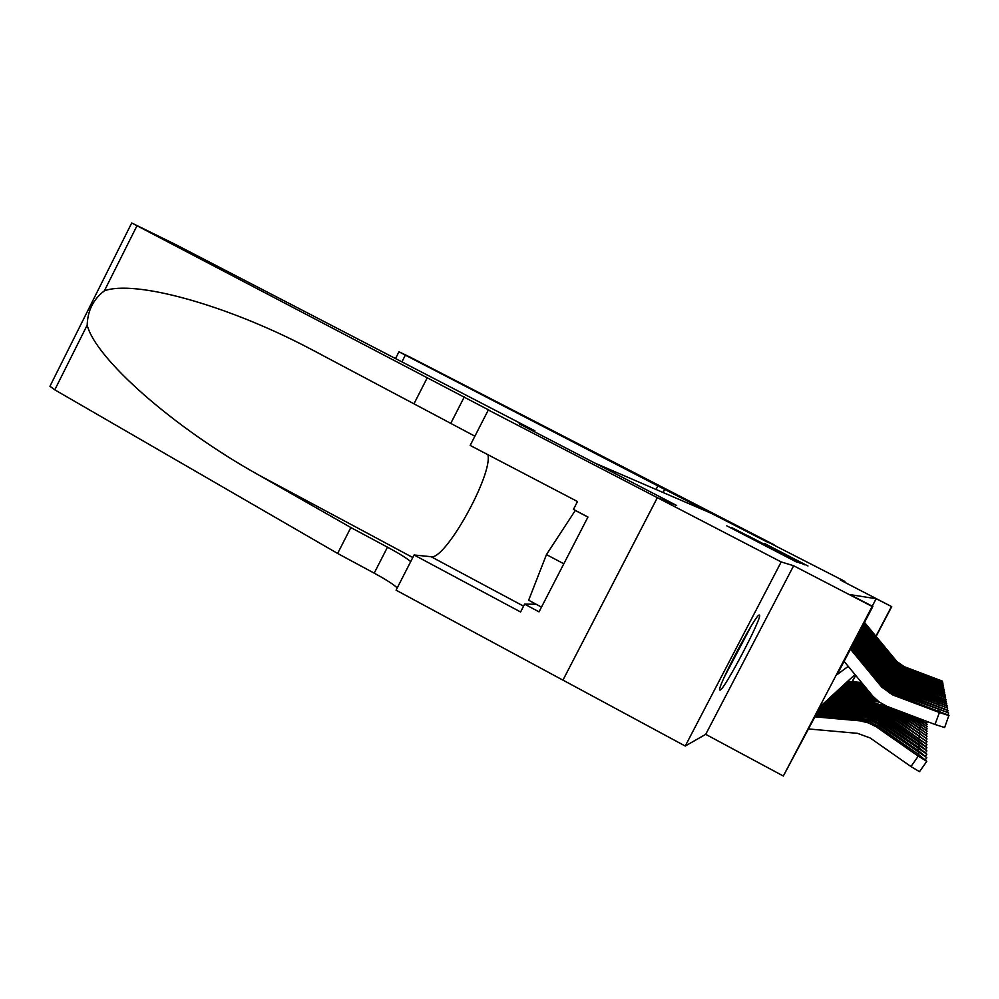 <?xml version="1.0" encoding="UTF-8"?>
<svg xmlns="http://www.w3.org/2000/svg" width="999" height="999" viewBox="0 0 999 999"><rect width="100%" height="100%" fill="white"/><g stroke="black" fill="none" stroke-linecap="round" stroke-linejoin="round"><path stroke-width="1.5" d="M726.797 525.849L796.99 562.25L726.797 525.849M759.277 615.072C756.156 613.061 715.771 689.922 719.867 690.059L720.179 690.072C724.5 689.622 762.911 616.346 759.465 615.134L759.465 615.134M764.51 543.481L807.979 565.996L764.51 543.468M872.252 606.168L876.148 598.726L891.732 606.643L876.111 636.425M488.311 409.99L657.33 497.677L676.573 505.444L519.13 423.788L534.902 430.844L175.05 244.256L131.718 222.977L489.835 410.577L488.311 409.99L470.167 445.429L577.497 501.535L573.438 509.403L587.961 517.007L539.035 611.85L524.612 604.145L520.579 611.975L414.086 554.994L396.079 590.172L562.949 680.144L657.367 497.689L676.66 505.482L595.179 463.211L714.21 514.572L844.942 581.443L840.334 580.032L891.732 606.643M562.949 680.144L657.33 497.677L781.193 561.938L685.252 746.041L705.719 734.34L783.328 776.023L872.164 606.468L872.864 606.48L837.187 674.55L848.238 666.358M705.719 734.34L793.631 565.746L781.193 561.938M793.631 565.746L872.164 606.468M876.148 598.726L849.937 594.592L872.864 606.48M733.766 528.783L800.798 563.548L733.616 529.07M731.28 527.372L804.482 564.797L731.28 527.372M844.542 582.217L844.942 581.443M562.999 680.132L685.252 746.041M854.982 674.55L820.591 706.231L783.328 776.023M855.681 675.386L852.359 681.718M875.936 636.201L891.433 606.643M852.072 681.693L855.494 675.174M730.769 527.747L793.418 560.127L730.769 527.747M747.702 535.639L765.396 544.842L747.702 535.639M808.678 728.958L857.542 733.341L870.129 737.949L910.951 766.545L918.268 756.156L926.785 761.338L919.492 771.69L910.951 766.545M815.034 716.832L859.952 720.841L868.393 722.889L876.198 726.773L918.268 756.156M815.758 715.459L860.776 719.48L870.454 722.015L878.021 726.136L918.393 754.357L926.785 761.338M902.684 744.904L903.246 744.105L909.889 749.35L903.046 745.167L871.965 723.601L879.17 727.272L878.758 728.184M903.246 744.105L879.17 727.272M851.011 648.176L882.367 686.188L893.168 693.905L948.925 715.296L944.617 727.534L934.977 724.462L939.435 712.524L949.05 715.646M844.105 661.338L872.876 696.241L879.345 702.06L886.95 706.318L934.977 724.462M850.486 649.175L881.805 687.162L892.731 694.954L939.435 712.524M893.069 694.13L929.719 708.254L892.831 694.73L888.923 692.507L893.168 693.905M724.238 677.235L751.26 625.923M575.337 510.402L546.453 554.595L528.658 600.249L541.495 607.105M587.924 517.07L575.012 510.314M563.836 563.786L546.453 554.595M749.113 629.495L725.961 673.438M427.272 377.722L413.961 403.821L308.803 348.064C224.188 303.783 133.978 279.857 104.383 290.821C93.369 299.213 87.637 310.652 87.188 325.125C95.429 358.366 172.852 427.285 259.328 475.362L350.849 527.547L387.475 547.177C399.363 553.583 407.093 558.416 410.676 561.65M350.849 527.547L337.637 553.458L374.2 573.151C386.051 579.595 393.731 584.515 397.227 587.924M474.9 436.201L413.961 403.821M87.188 325.125L54.783 389.835L337.637 553.458M534.902 430.844L534.44 431.73M487.899 454.695C493.044 474.375 445.279 560.339 431.081 556.705L414.086 554.994M54.783 389.835L49.95 386.251L131.718 222.977M536.113 604.233L524.612 604.145M656.031 489.473L657.879 485.901L405.332 355.144L401.898 361.888M395.517 358.579L398.976 351.785L410.439 357.292L774.05 544.755L767.032 541.92L657.879 485.901M663.061 492.507L664.859 489.023M398.976 351.785L405.332 355.144M816.458 714.123L861.575 718.144L871.14 720.654L877.434 723.925L926.822 757.679L918.63 750.886L879.195 723.338L880.331 724.45L879.932 725.311M817.132 712.824L863.735 717.045L871.815 719.33L879.195 723.338M903.296 741.645L903.833 740.871L910.326 745.978L903.645 741.895L873.288 720.841L879.095 723.601M903.833 740.871L880.331 724.45M817.806 711.55L863.124 715.571L872.464 718.019L878.62 721.216L926.86 754.195L918.855 747.577L880.319 720.679L881.43 721.753L881.043 722.577L874.562 718.219L880.219 720.916M818.456 710.301L862.512 714.185L880.319 720.679M903.883 738.523L904.395 737.799L881.43 721.753M904.395 737.799L910.751 742.769L904.22 738.761L881.081 722.602M819.093 709.078L863.248 712.974L880.868 719.392L926.885 750.861L925.636 752.634M819.717 707.891L863.985 711.788L881.405 718.131L919.068 744.417L926.885 750.861M904.445 735.551L904.944 734.852L911.138 739.697L904.769 735.776L875.773 715.709L881.305 718.356L882.479 719.18L882.117 719.967M904.944 734.852L882.479 719.18M820.329 706.73L864.697 710.626L881.917 716.895L926.922 747.677L919.267 741.395L882.429 715.696L883.141 717.469M821.253 705.619L865.384 709.49L882.429 715.696M904.982 732.704L905.456 732.042L911.525 736.775L905.294 732.929L876.922 713.311L882.329 715.921M905.456 732.042L883.491 716.72M852.022 646.241L883.441 684.34L893.993 691.857L948.513 712.811L893.581 692.869L889.859 690.484L929.632 705.794L893.668 692.657M851.523 647.202L882.916 685.252L893.581 692.869M852.984 644.405L884.477 682.567L894.779 689.922L947.976 710.289L947.489 712.225M852.509 645.317L883.965 683.441L894.392 690.883L948.088 710.601M894.692 690.122L929.657 703.571L894.467 690.671L890.746 688.561L894.779 689.922M853.908 642.644L885.451 680.868L895.529 688.061L947.601 708.029L895.154 688.973L891.595 686.725L929.582 701.335L895.241 688.773M853.458 643.518L884.964 681.705L895.154 688.973M854.794 640.971L886.4 679.258L896.253 686.276L947.114 705.731L946.665 707.492M854.357 641.795L885.926 680.057L895.891 687.162L947.214 706.018M896.165 686.463L929.594 699.3L895.966 686.975L892.394 684.964L896.253 686.276M822.402 704.557L866.071 708.391L882.929 714.522L926.947 744.63L925.811 746.253M823.538 703.521L866.732 707.304L883.416 713.361L926.947 744.63M905.494 729.994L905.943 729.345L911.887 733.965L905.793 730.194L878.034 711.026L883.328 713.573L884.452 714.36L884.115 715.084M905.943 729.345L884.452 714.36M855.631 639.36L887.287 677.709L896.94 684.577L946.715 703.596L946.278 705.282M855.219 640.147L886.85 678.471L896.59 685.426L946.802 703.87M896.865 684.765L929.569 697.302L896.665 685.239L893.168 683.291L896.94 684.577M824.65 702.497L867.394 706.243L883.89 712.237L926.985 741.708L884.352 711.138L885.052 712.786M825.723 701.498L868.031 705.194L884.352 711.138M905.981 727.384L906.418 726.773L912.237 731.28L906.268 727.584L879.095 708.828L884.265 711.338M906.418 726.773L885.376 712.1M856.443 637.812L888.148 676.223L897.589 682.954L946.328 701.56L945.903 703.171M856.043 638.573L887.724 676.96L897.264 683.753L946.415 701.81M897.527 683.129L929.545 695.391L897.339 683.578L893.918 681.68L897.589 682.954M826.785 700.524L868.655 704.183L884.814 710.052L927.01 738.91L885.264 708.99L885.951 710.601M827.821 699.562L869.267 703.184L885.264 708.99M906.455 724.887L906.867 724.3L912.562 728.708L906.73 725.074L880.107 706.718L885.176 709.19M906.867 724.3L886.263 709.939M857.217 636.338L888.985 674.8L898.226 681.393L945.953 699.6L945.554 701.148M856.83 637.062L888.573 675.499L897.914 682.167L946.041 699.837M898.163 681.555L929.52 693.556L897.989 681.992L894.629 680.132L898.226 681.393M828.845 698.626L869.867 702.21L885.701 707.954L927.035 736.226L886.125 706.942L886.812 708.491M829.844 697.714L870.454 701.248L886.125 706.942M906.905 722.489L907.304 721.927L912.874 726.186L907.167 722.677L881.081 704.707L886.051 707.13M907.304 721.927L887.112 707.854M857.954 634.914L889.772 673.438L898.838 679.894L945.603 697.714L898.601 680.469M857.592 635.626L889.385 674.113L898.538 680.631M887.274 706.443L927.06 733.653L891.283 707.979M830.818 696.803L871.028 700.311L879.682 702.309M831.78 695.928L877.159 700.386M907.342 720.192L907.716 719.655L890.584 707.717M907.716 719.655L913.198 723.863L907.591 720.366L888.049 706.755M858.665 633.553L890.534 672.127L899.412 678.446L945.304 695.953L899.187 679.008M858.316 634.228L890.159 672.777L899.125 679.158M895.179 709.44L927.084 731.181L926.148 732.517M832.716 695.054L875.549 698.975M833.641 694.205L874.325 697.789M898.988 710.876L927.084 731.181M907.754 717.981L908.128 717.457L898.301 710.626M908.128 717.457L913.486 721.59L907.991 718.156L895.866 709.702M859.352 632.242L891.27 670.866L899.974 677.06L944.967 694.218L899.762 677.597M859.015 632.891L890.908 671.49L899.699 677.747M902.721 712.287L927.109 728.795L906.405 713.673M834.54 693.381L873.326 696.74M835.426 692.557L872.464 695.766M908.153 715.858L905.743 713.436M908.503 715.359L913.773 719.392L903.396 712.549M860.014 630.981L891.97 669.642L900.511 675.736L944.617 692.507L944.267 693.83M859.689 631.605L891.62 670.254L900.249 676.385L944.679 692.719M900.461 675.873L929.432 686.925L900.511 675.736M910.002 715.034L927.134 726.51L926.26 727.747M836.3 691.758L871.677 694.817M837.15 690.971L870.903 693.893M913.548 716.37L927.134 726.51M912.574 716.008L914.048 717.282L910.726 715.309M860.651 629.77L892.644 668.481L901.036 674.45L944.305 690.908L943.98 692.17M860.339 630.369L892.307 669.055L900.773 675.087L944.38 691.108M900.986 674.587L929.407 685.426L901.036 674.45M917.02 717.682L927.159 724.3L920.441 718.968M837.999 690.197L870.154 692.981M838.81 689.435L869.417 692.082M861.263 628.608L893.306 667.357L901.535 673.214L944.018 689.36L943.693 690.584M860.963 629.183L892.981 667.906L901.285 673.826L944.08 689.547M901.485 673.351L929.382 683.978L901.535 673.214M839.622 688.698L868.693 691.208M840.421 687.961L867.981 690.346M926.41 721.228L923.963 720.304M861.85 627.484L893.93 666.271L902.022 672.027L943.73 687.861L943.418 689.048M861.563 628.034L893.618 666.808L901.785 672.614L943.793 688.049M901.972 672.152L929.37 682.592L902.022 672.027M841.195 687.25L867.282 689.497M841.97 686.538L866.608 688.661M862.424 626.385L894.542 665.222L902.484 670.878L943.456 686.425L943.156 687.574M862.137 626.935L894.242 665.746L902.247 671.44L943.518 686.6M902.434 670.991L929.345 681.243L902.484 670.878M842.719 685.851L865.933 687.849M843.456 685.164L865.271 687.037M862.974 625.337L895.129 664.21L902.934 669.767L943.231 685.077L902.759 670.192M862.699 625.861L894.829 664.71L902.709 670.317M844.18 684.502L864.622 686.251M844.904 683.84L863.985 685.476M863.511 624.325L895.691 663.236L903.371 668.693L942.944 683.703L942.656 684.765M863.236 624.837L895.404 663.723L903.146 669.23L942.994 683.865M903.321 668.806L929.32 678.696L903.371 668.693M845.604 683.191L863.348 684.715M846.29 682.554L862.736 683.965M864.023 623.351L896.24 662.3L903.783 667.657L942.694 682.404L942.419 683.441M863.76 623.838L895.966 662.762L903.571 668.169L942.744 682.567M903.745 667.769L929.295 677.484L903.783 667.657M846.977 681.93L862.125 683.229M847.639 681.318L861.525 682.504M864.51 622.402L896.765 661.388L904.195 666.658L942.457 681.156L942.194 682.155M864.272 622.877L896.503 661.837L903.983 667.157L942.507 681.306M904.145 666.77L929.282 676.311L904.195 666.658M859.352 719.33L858.516 720.691M881.805 687.162L882.367 686.188M921.777 705.656L922.04 704.969M896.627 695.429L896.253 696.066M387.475 547.177L374.2 573.151M450.911 423.101L464.285 396.915M136.95 225.811L104.383 290.821M259.328 475.362L412.787 557.529M523.576 606.156L431.081 556.705M917.644 753.833L918.506 752.597M860.963 716.695L860.164 717.994M926.797 757.717L925.449 759.627M917.919 750.386L918.743 749.213M862.512 714.185L861.75 715.421M926.835 754.233L925.549 756.056M918.168 747.102L918.955 745.978M863.985 711.788L863.248 712.974M918.418 743.968L919.167 742.894M865.384 709.49L864.697 710.626M926.897 747.702L925.723 749.375M938.773 711.051L939.16 710.002M882.916 685.252L883.441 684.34M948.551 713.086L947.926 714.76M921.94 703.321L922.177 702.672M938.536 708.603L938.91 707.604M883.965 683.441L884.477 682.567M922.089 701.086L922.327 700.461M938.323 706.268L938.673 705.319M884.964 681.705L885.451 680.868M947.639 708.279L947.064 709.802M938.098 704.045L938.448 703.134M885.926 680.057L886.4 679.258M918.643 740.958L919.367 739.934M866.732 707.304L866.071 708.391M937.899 701.91L938.223 701.036M886.85 678.471L887.287 677.709M918.868 738.086L919.555 737.112M868.031 705.194L867.394 706.243M926.96 741.733L925.886 743.268M937.699 699.874L938.011 699.038M887.724 676.96L888.148 676.223M919.08 735.339L919.742 734.402M869.267 703.184L868.655 704.183M926.997 738.935L925.961 740.409M937.512 697.914L937.811 697.115M888.573 675.499L888.985 674.8M919.28 732.704L919.917 731.792M870.454 701.248L869.867 702.21M927.022 736.251L926.023 737.674M937.337 696.041L937.624 695.279M889.385 674.113L889.772 673.438M945.678 697.964L945.216 699.2M919.48 730.169L920.079 729.307M871.59 699.387L871.028 700.311M927.047 733.678L926.085 735.039M937.162 694.243L937.437 693.506M890.159 672.777L890.534 672.127M945.329 696.153L944.879 697.339M919.654 727.734L920.241 726.897M872.689 697.602L872.152 698.488M936.987 692.519L937.249 691.808M890.908 671.49L891.27 670.866M944.992 694.405L944.567 695.554M919.842 725.399L920.404 724.6M927.097 728.82L926.21 730.082M936.825 690.858L937.087 690.184M920.004 723.151L920.554 722.377M936.675 689.26L936.925 688.611M920.179 720.991L920.691 720.242M927.147 724.312L926.323 725.499M936.525 687.724L936.762 687.1M927.172 722.19L926.373 723.326M943.243 685.227L942.906 686.138M308.803 348.064L320.891 354.37"/></g></svg>
